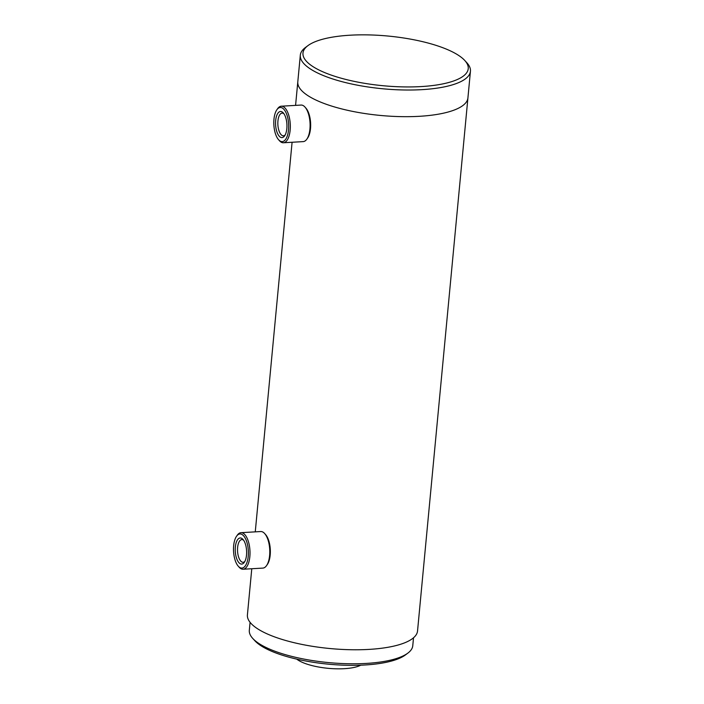 <?xml version="1.0" encoding="UTF-8"?>
<svg xmlns="http://www.w3.org/2000/svg" width="704" height="704" viewBox="0 0 704 704"><rect width="100%" height="100%" fill="white"/><g stroke="black" fill="none" stroke-linecap="round" stroke-linejoin="round"><path stroke-width="1.06" d="M464.754 60.465A83.002 24.966 -174.6 0 1 421.001 86.583A83.002 24.966 -174.6 0 1 329.938 74.633A83.002 24.966 -174.6 0 1 307.93 45.637A83.002 24.966 -174.6 0 1 350.205 35.2A83.002 24.966 -174.6 0 1 464.754 60.465L466.866 62.77A85.439 25.696 -174.6 0 1 470.439 71.245L467.922 97.9A85.439 25.696 -174.6 0 1 419.302 116.31A85.439 25.696 -174.6 0 1 297.801 81.822L295.574 105.38M470.439 71.245A85.439 25.696 -174.6 0 1 421.819 89.654A85.439 25.696 -174.6 0 1 300.318 55.167L297.801 81.822A85.439 25.696 -174.6 0 0 419.302 116.31A85.439 25.696 -174.6 0 0 467.922 97.9L417.534 631.004A85.439 25.696 -174.6 0 1 368.905 649.405A85.439 25.696 -174.6 0 1 247.412 614.918L251.777 568.735M360.774 665.183A35.394 10.648 -174.6 0 1 305.809 663.722A35.394 10.648 -174.6 0 1 296.754 659.138M286.414 120.305A13.077 5.658 86.7 0 1 284.627 135.846A13.077 5.658 86.7 0 1 276.091 128.788A13.077 5.658 86.7 0 1 277.086 114.664A13.077 5.658 86.7 0 1 283.307 112.93A13.077 5.658 86.7 0 1 286.414 120.305M283.941 113.758A11.37 4.919 -93.3 0 0 282.137 113.106A11.37 4.919 -93.3 0 0 278.3 128.146A11.37 4.919 -93.3 0 0 283.448 135.81A11.37 4.919 -93.3 0 0 285.164 134.948M304.999 107.087L305.906 108.108A17.09 7.392 86.7 0 1 309.962 117.735A17.09 7.392 86.7 0 1 307.63 138.037L306.847 139.154A18.313 7.92 -93.3 0 0 309.346 117.401A18.313 7.92 -93.3 0 0 304.999 107.087A18.313 7.92 -93.3 0 0 301.066 105.063L281.292 106.207A18.313 7.92 86.7 0 1 289.573 118.545A18.313 7.92 86.7 0 1 283.404 142.762A18.313 7.92 86.7 0 1 279.479 140.738L278.573 139.718A17.09 7.392 -93.3 0 0 286.704 137.456A17.09 7.392 -93.3 0 0 287.998 119.002A17.09 7.392 -93.3 0 0 276.848 109.78A17.09 7.392 -93.3 0 0 274.507 130.09A17.09 7.392 -93.3 0 0 278.573 139.718M276.848 109.78L277.631 108.662A18.313 7.92 86.7 0 1 281.292 106.207M283.404 142.762L303.178 141.618A18.313 7.92 -93.3 0 0 306.847 139.154M241.226 564.062A13.077 5.658 86.7 0 1 235.242 550.282A13.077 5.658 86.7 0 1 240.654 537.988A13.077 5.658 86.7 0 1 242.986 539.414A13.077 5.658 86.7 0 1 246.585 550.695A13.077 5.658 86.7 0 1 244.314 562.32A13.077 5.658 86.7 0 1 241.226 564.062M243.628 540.241A11.37 4.919 -93.3 0 0 242.229 539.598A11.37 4.919 -93.3 0 0 241.824 539.581A11.37 4.919 -93.3 0 0 237.538 550.757A11.37 4.919 -93.3 0 0 242.73 562.276A11.37 4.919 -93.3 0 0 243.135 562.285A11.37 4.919 -93.3 0 0 244.851 561.422M264.678 533.562L265.593 534.582A17.09 7.392 86.7 0 1 270.292 549.331A17.09 7.392 86.7 0 1 267.318 564.52L266.534 565.638A18.313 7.92 -93.3 0 0 269.72 549.366A18.313 7.92 -93.3 0 0 264.678 533.562A18.313 7.92 -93.3 0 0 261.404 531.564A18.313 7.92 -93.3 0 0 260.753 531.538L240.979 532.682A18.313 7.92 86.7 0 1 241.63 532.708A18.313 7.92 86.7 0 1 249.982 551.258A18.313 7.92 86.7 0 1 243.091 569.237A18.313 7.92 86.7 0 1 242.44 569.219A18.313 7.92 86.7 0 1 239.166 567.213L238.26 566.192A17.09 7.392 -93.3 0 0 241.314 568.058A17.09 7.392 -93.3 0 0 248.38 551.998A17.09 7.392 -93.3 0 0 240.566 533.984A17.09 7.392 -93.3 0 0 236.535 536.263A17.09 7.392 -93.3 0 0 233.561 551.452A17.09 7.392 -93.3 0 0 238.26 566.192M243.091 569.237L262.865 568.102A18.313 7.92 -93.3 0 0 266.534 565.638M236.535 536.263L237.318 535.146A18.313 7.92 86.7 0 1 240.979 532.682M413.521 637.789L412.764 645.753A82.086 24.684 -174.6 0 1 407.862 653.11A82.086 24.684 -174.6 0 1 334.858 663.115A82.086 24.684 -174.6 0 1 257.162 642.294A82.086 24.684 -174.6 0 1 252.762 638.449A82.086 24.684 -174.6 0 1 249.322 630.3L250.078 622.336M407.862 653.11L405.363 654.975A79.64 23.954 -174.6 0 1 334.523 664.682A79.64 23.954 -174.6 0 1 259.142 644.486A79.64 23.954 -174.6 0 1 254.874 640.754L252.762 638.449M300.318 55.167A85.439 25.696 -174.6 0 1 305.422 47.511L307.93 45.637M292.09 142.261L255.262 531.854"/></g></svg>
